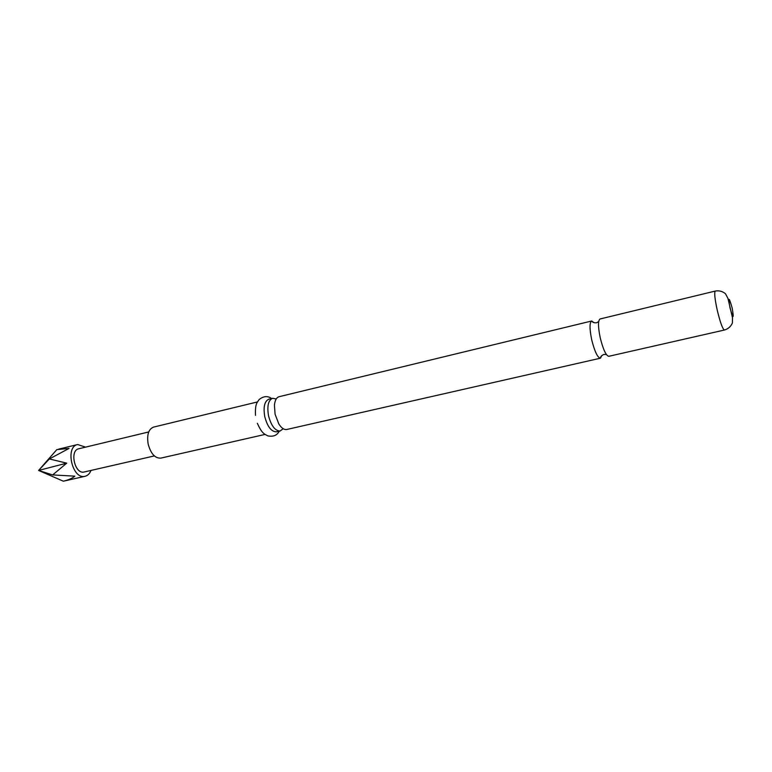 <?xml version="1.0" encoding="UTF-8"?>
<svg xmlns="http://www.w3.org/2000/svg" width="772" height="772" viewBox="0 0 772 772"><rect width="100%" height="100%" fill="white"/><g stroke="black" fill="none" stroke-linecap="round" stroke-linejoin="round"><path stroke-width="1.16" d="M594.131 322.744L591.651 321.007C589.47 322.561 589.49 328.824 591.709 339.805C594.643 351.472 597.528 357.61 600.384 358.208L601.832 355.554M276.231 398.979L272.622 398.275C268.28 400.224 266.919 406.053 268.531 415.761C271.204 425.768 275.064 430.853 280.101 430.998L283.208 428.721M90.999 470.438C89.706 473.661 87.747 475.61 85.123 476.276L84.881 476.324C72.259 479.605 64.809 446.727 77.673 444.527L85.538 447.142M63.343 481.207C68.563 479.943 72.394 478.254 74.826 476.16L52.66 474.925L38.6 470.447L63.343 481.207L65.668 480.686M608.809 356.297L608.751 356.307C605.962 355.554 603.125 349.388 600.23 337.798C598.01 326.913 597.924 320.641 599.989 318.99L715.287 291.063C714.119 292.414 714.785 298.822 717.265 310.296C720.247 322.542 722.64 329.123 724.435 330.02L608.809 356.297M600.384 358.208L286.595 429.522C283.99 429.84 281.404 427.997 278.846 423.992L275.073 414.226L274.427 405.146C274.957 400.292 276.511 397.474 279.097 396.702L591.651 321.007M265.076 434.414L160.779 458.124C155.018 458.394 150.81 453.704 148.156 444.054C146.738 434.829 148.523 429.184 153.493 427.119L257.452 401.942M280.294 430.959L276.55 431.809C271.435 431.876 267.498 426.829 264.757 416.648C263.155 406.95 264.535 401.131 268.897 399.172L272.622 398.275M84.409 471.943L83.994 472.03C74.749 474.365 69.355 450.375 78.754 448.773L148.735 431.944M66.73 463.152L38.6 470.447L49.36 458.954L66.73 463.152L52.66 474.925M38.6 470.447L56.81 449.622L69.075 448.407L49.36 458.954M732.184 308.028C734.076 319.367 733.342 319.29 729.974 307.777C728.092 296.448 728.836 296.525 732.184 308.028M600.519 358.169C600.423 356.732 601.562 355.487 603.945 354.425L606.396 354.531M591.796 320.978C592.346 322.31 593.919 322.918 596.524 322.812L598.667 321.625M85.123 476.276L64.51 480.946M715.287 291.063C719.195 290.388 722.611 291.305 725.535 293.833L727.948 298.407L732.493 317.774L732.387 322.957C730.891 326.527 728.237 328.882 724.435 330.02M279.261 431.191C277.071 435.398 273.249 436.962 267.787 435.862C264.285 433.922 262.065 433.758 257.337 423.268M154.361 455.924L84.196 471.991M271.59 398.526C267.759 395.727 263.648 396.036 259.238 399.452C256.96 402.743 255.049 403.872 255.484 415.375M77.673 444.527L58.479 449.188"/></g></svg>
